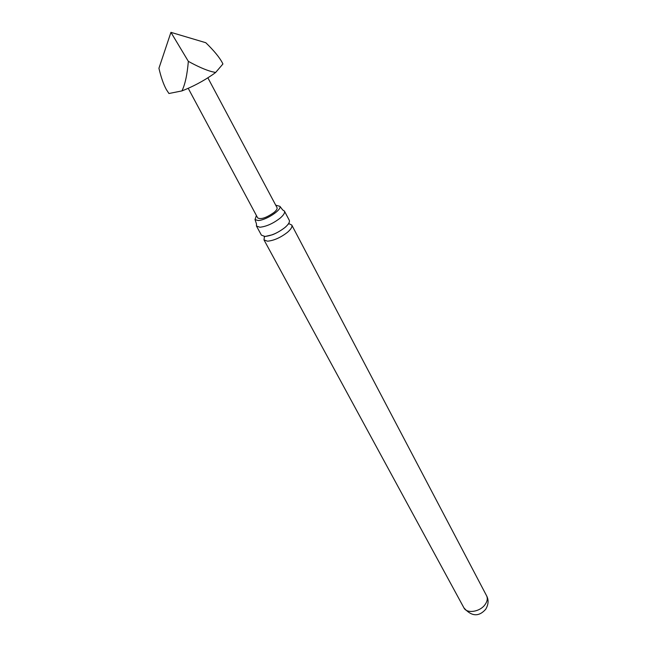 <?xml version="1.0" encoding="UTF-8"?>
<svg xmlns="http://www.w3.org/2000/svg" width="647" height="647" viewBox="0 0 647 647"><rect width="100%" height="100%" fill="white"/><g stroke="black" fill="none" stroke-linecap="round" stroke-linejoin="round"><path stroke-width="0.97" d="M256.447 226.013L261.412 235.152L264.882 236.43C271.376 235.807 278.097 232.799 285.044 227.42C288.57 224.339 289.977 221.961 289.274 220.279L284.429 211.076C285.117 212.717 283.685 215.071 280.127 218.144C273.131 223.514 266.386 226.547 259.892 227.234L256.447 226.013L256.495 223.975L255.023 219.6L257.983 220.498C265.488 220.603 281.955 209.911 279.892 206.32L275.719 205.18M256.398 215.5L255.023 219.6M207.873 77.834L277.021 207.622C277.49 208.738 276.487 210.356 274.013 212.475C266.37 217.821 260.935 219.64 257.7 217.934L188.228 88.332M181.936 90.912C192.838 86.666 203.174 81.174 212.968 74.437L215.629 72.48L211.456 71.566C205.22 69.811 197.513 66.406 188.342 61.352C187.234 74.623 185.099 84.474 181.936 90.912L168.948 93.508L166.303 89.48C163.465 84.231 161.006 77.163 158.927 68.275L170.937 32.35L205.786 42.718C213.89 50.579 219.398 57.251 222.309 62.735L222.916 63.996L222.309 62.735M289.088 223.741L291.773 225.043C292.493 226.741 291.093 229.127 287.583 232.216C280.661 237.603 273.956 240.595 267.462 241.194L263.984 239.883L264.397 236.931M279.892 206.32L282.715 209.976L284.429 211.076M166.303 89.48L168.948 93.508M222.916 63.996L215.629 72.48M188.342 61.352L170.937 32.35M484.878 604.84C479.653 612.03 466.673 613.833 463.923 607.848C471.493 616.534 478.74 617.036 485.654 609.337C488.534 604.508 488.841 599.979 486.576 595.75C487.887 598.499 487.312 601.532 484.878 604.84M288.974 223.474L285.667 226.935C280.749 230.995 274.7 234.004 272.185 234.829L264.235 236.681M263.984 239.883L463.923 607.848M291.773 225.043L486.576 595.75"/></g></svg>
